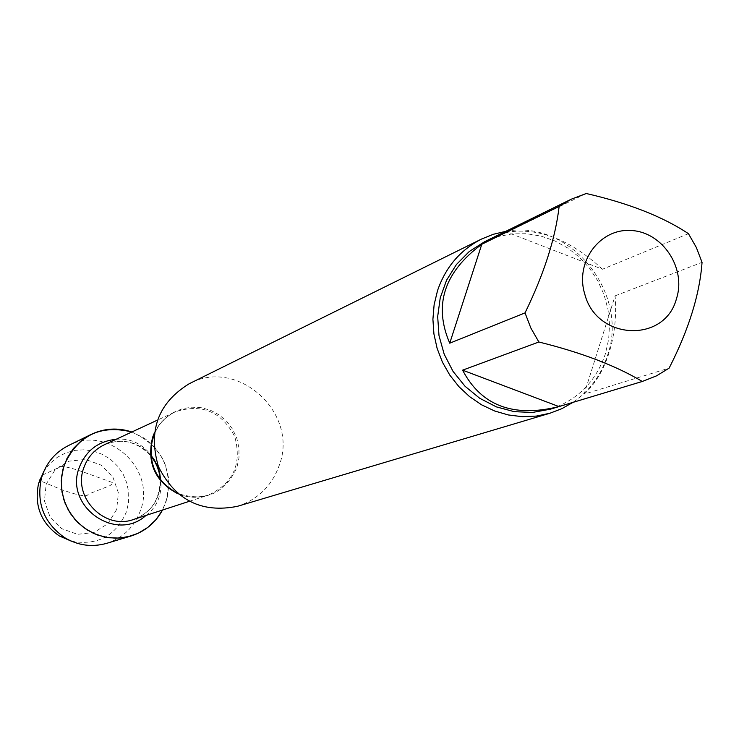 <?xml version="1.0" encoding="UTF-8"?>
<svg xmlns="http://www.w3.org/2000/svg" width="739" height="739" viewBox="0 0 739 739"><rect width="100%" height="100%" fill="white"/><g stroke="black" fill="none" stroke-linecap="round" stroke-linejoin="round"><path stroke-width="0.55" stroke-dasharray="3.69 2.77" d="M237.339 506.335C257.883 499.582 271.86 485.902 279.277 465.302C299.249 413.101 237.635 357.002 189.156 383.763M131.838 431.992L143.948 437.968L149.37 442.042L154.257 446.762L162.137 457.829L165.019 464.009L168.409 477.182L168.88 483.962L167.319 497.43L162.525 510.039L166.016 501.929C173.453 469.348 162.063 446.042 131.838 431.992M505.707 231.362C569.649 218.79 629.868 292.746 607.467 355.616C601.056 375.329 589.546 390.913 572.928 402.385M602.47 269.245C570.277 239.565 538.491 227.224 507.111 232.222L602.47 269.245L688.452 233.681M507.111 232.222L586.239 193.507M584.087 394.155C595.071 384.298 603.421 370.461 609.121 352.651C614.672 334.712 616.659 315.775 615.107 295.849L584.087 394.155L669.128 368.133M615.107 295.849L702.05 262.354M484.553 241.745L498.003 236.582L512.164 233.884L526.63 233.718L540.994 236.092L554.85 240.914L567.82 248.064L579.524 257.311L589.648 268.414L597.916 281.042L604.086 294.852L608.003 309.456L609.536 324.449L608.65 339.404L605.37 353.907C595.856 381.712 577.519 400.132 550.379 409.184M68.284 445.635C107.358 424.223 156.714 468.812 140.456 510.52C134.433 526.935 123.173 537.872 106.693 543.331M71.461 541.216C97.493 545.862 115.811 536.071 126.424 511.841L128.558 502.455L128.725 492.802L126.923 483.306L123.237 474.373L117.815 466.374L110.887 459.658L102.749 454.513L93.761 451.169L84.301 449.774L74.768 450.374L65.586 452.97L57.143 457.432L49.818 463.593L43.924 471.177M116.651 509.494L107.949 523.637L93.982 532.505L77.512 534.325L61.799 528.699L49.975 516.737L44.414 500.82L46.215 484.11L55.019 469.958L69.041 461.164L85.502 459.446L101.132 465.117L112.864 477.043L118.397 492.867L116.651 509.494M42.382 475.122L57.522 468.147C57.845 464.813 66.99 466.281 84.939 472.581L113.316 482.853L109.954 485.652L88.08 494.252C87.59 497.245 78.768 495.721 61.596 489.652L39.49 480.507M154.294 433.072C158.848 423.438 165.859 416.353 175.346 411.817C201.701 403.226 221.506 411.484 234.753 436.592C242.152 464.009 233.275 483.537 208.121 495.195C196.629 498.215 186.44 497.624 177.554 493.393C205.017 502.289 224.804 493.652 236.905 467.464L238.983 457.866L238.956 448.01L236.84 438.356L232.72 429.368L226.808 421.461L219.363 415.032L210.763 410.367L201.396 407.697L191.715 407.171L182.182 408.796L173.268 412.51L165.379 418.135L158.913 425.405L154.183 433.978M189.239 501.338L208.121 495.195C198.089 498.335 188.131 497.92 178.228 493.966M160.178 479.482C159.957 499.582 151.144 512.894 133.731 519.415C151.356 512.441 160.326 499.333 160.659 480.101M150.867 455.196C137.528 441.331 122.027 437.848 104.375 444.739C121.713 437.71 137.232 441.451 150.941 455.972M116.078 439.308C155.347 435.059 177.646 491.795 145.999 515.425M154.192 433.95C158.617 423.817 165.675 416.436 175.346 411.817L157.333 420.168"/><path stroke-width="1.11" d="M481.495 239.066L189.156 383.763C158.174 402.912 147.929 430.523 158.432 466.595C175.309 500.164 201.608 513.411 237.339 506.335L549.955 413.23L536.311 416.094L522.316 416.676L508.303 414.958L494.622 410.976L481.616 404.833L469.607 396.658L458.91 386.663L449.783 375.098L442.467 362.239L437.128 348.42L433.922 333.982L432.906 319.285L434.126 304.708L437.534 290.603C445.589 267.176 460.24 249.994 481.495 239.066L493.31 234.291L505.707 231.362M64.201 465.071C77.789 435.382 100.328 424.352 131.838 431.992C117.889 427.401 104.291 428.214 91.073 434.44L81.447 440.536L73.337 448.582L67.092 458.217L63.018 468.997L61.291 480.461L61.993 492.063L65.097 503.287L70.464 513.623L77.854 522.602L86.916 529.808L97.252 534.934L108.384 537.733L119.801 538.103L130.997 536.015C144.927 531.572 155.43 522.916 162.525 510.039L156.114 519.517L147.855 527.387L138.11 533.299L127.32 536.976L115.968 538.251L104.559 537.059L93.622 533.438L83.655 527.563L75.101 519.693L68.367 510.169L63.748 499.453L61.466 488.008L61.623 476.369L64.201 465.071M572.928 402.385L561.852 408.685L549.955 413.23M676.49 298.621C686.503 268.008 662.375 231.787 631.023 230.503C599.662 228.259 574.794 262.142 584.761 294.048C596.41 340.485 664.906 343.524 676.49 298.621M688.452 233.681C662.846 216.675 628.769 203.29 586.239 193.507L571.219 199.216L559.137 206.421C555.451 238.291 544.08 273.79 525.032 312.893L530.833 327.996L538.87 342C581.538 352.586 616.003 365.75 642.265 381.472L656.528 375.855L669.128 368.133C688.739 329.696 699.713 294.436 702.05 262.354L696.341 247.491L688.452 233.681M481.791 244.276C444.047 272.211 433.359 305.179 449.746 343.182L481.791 244.276L559.137 206.421M449.746 343.182L525.032 312.893M462.596 370.165C481.228 405.72 513.356 417.858 558.97 406.589L462.596 370.165L538.87 342M558.97 406.589L642.265 381.472M642.801 381.315L550.379 409.184L532.533 412.445L514.261 411.669L496.386 406.884L479.731 398.293L465.053 386.275L453.025 371.366L444.213 354.258L439.012 335.728L437.673 316.625L440.241 297.826L446.587 280.183L456.416 264.516L469.274 251.509L484.553 241.745L571.219 199.216M130.997 536.015L106.693 543.331C92.005 547.442 78.02 545.567 64.718 537.696C43.961 523.018 36.183 503.231 41.393 478.336C45.772 463.519 54.732 452.619 68.284 445.635L91.073 434.44M43.924 471.177L38.613 483.352C33.994 505.393 40.885 522.916 59.277 535.923L71.461 541.216M39.49 480.507L42.382 475.122M154.183 433.978L153.121 436.795C147.015 461.838 155.153 480.692 177.536 493.375L169.203 488.461L164.261 484.174L158.072 476.47L154.904 470.651L152.603 464.471L150.867 455.252L151.033 445.95L154.192 433.95M178.228 493.966C155.07 481.736 146.534 462.845 152.622 437.294L154.294 433.072M157.333 420.168L104.375 444.739C94.49 449.524 87.655 457.155 83.867 467.621C72.302 497.208 104.393 530.445 133.731 519.415L189.239 501.338M160.659 480.101L159.596 472.397L157.85 466.826L154.331 459.889L150.867 455.196M145.999 515.425C115.82 543.026 63.97 506.003 79.267 467.501C85.955 450.605 98.222 441.201 116.078 439.308M160.178 479.482L159.07 472.249L157.398 467.002L155.051 462.023L150.941 455.972M59.277 535.923L64.718 537.696M38.613 483.352L41.393 478.336"/></g></svg>
